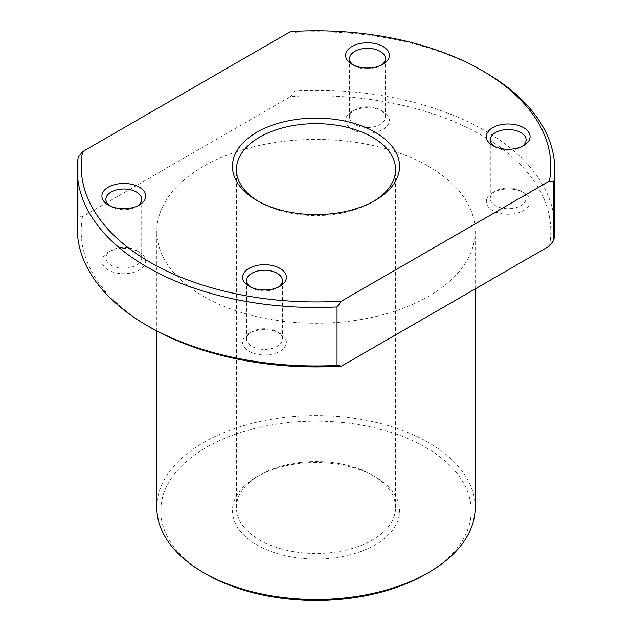 <?xml version="1.0" encoding="UTF-8"?>
<svg xmlns="http://www.w3.org/2000/svg" width="632" height="632" viewBox="0 0 632 632"><rect width="100%" height="100%" fill="white"/><g stroke="black" fill="none" stroke-linecap="round" stroke-linejoin="round"><path stroke-width="0.47" stroke-dasharray="3.16 2.37" d="M203.441 296.337A159.185 91.909 0 0 0 376.917 316.253A159.185 91.909 0 0 0 475.185 231.344A159.185 91.909 0 0 0 428.559 166.358A159.185 91.909 0 0 0 255.083 146.434A159.185 91.909 0 0 0 156.815 231.344A159.185 91.909 0 0 0 203.441 296.337M475.185 507.543A159.185 91.909 0 0 0 428.559 442.558A159.185 91.909 0 0 0 255.083 422.634A159.185 91.909 0 0 0 156.815 507.543M425.747 574.156A155.203 89.61 0 0 0 425.747 447.432A155.203 89.61 0 0 0 206.253 447.432A155.203 89.61 0 0 0 206.253 574.156M375.092 476.678A83.574 48.253 0 0 0 256.908 476.678A83.574 48.253 0 0 0 256.908 544.91A83.574 48.253 0 0 0 375.092 544.91A83.574 48.253 0 0 0 375.092 476.678L372.28 475.051A79.593 45.954 -0 0 0 259.72 475.051A79.593 45.954 -0 0 0 236.407 507.543A79.593 45.954 -0 0 0 259.72 540.036A79.593 45.954 -0 0 0 346.462 549.998A79.593 45.954 -0 0 0 395.593 507.543A79.593 45.954 -0 0 0 372.28 475.051L375.092 476.678M258.346 201.292A79.593 45.954 0 0 0 259.72 202.098A79.593 45.954 0 0 0 259.72 202.106A79.593 45.954 0 0 0 372.28 202.098A79.593 45.954 0 0 0 373.654 201.292M259.72 202.106L256.908 200.478L259.72 202.098M529.347 198.345A21.891 12.64 -0 0 0 523.675 192.681A21.891 12.64 -0 0 0 492.723 192.681A21.891 12.64 -0 0 0 487.059 204.887A21.891 12.64 -0 0 0 513.863 213.821A21.891 12.64 -0 0 0 529.347 198.345M525.5 195.691A17.909 10.341 -0 0 0 520.863 191.054A17.909 10.341 -0 0 0 495.535 191.054A17.909 10.341 -0 0 0 490.29 198.361A17.909 10.341 -0 0 0 490.906 201.039A17.909 10.341 -0 0 0 510.538 208.615A17.909 10.341 -0 0 0 526.108 198.361A17.909 10.341 -0 0 0 525.5 195.691M494.271 146.371A17.909 10.341 0 0 0 495.535 147.185A17.909 10.341 0 0 0 520.863 147.185A17.909 10.341 0 0 0 522.127 146.371M373.164 108.175A21.891 12.64 0 0 0 352.024 111.445A21.891 12.64 0 0 0 361.836 132.586A21.891 12.64 0 0 0 386.452 126.7A21.891 12.64 0 0 0 382.976 111.445A21.891 12.64 0 0 0 373.164 108.175M372.137 107.14A17.909 10.341 0 0 0 354.836 109.818A17.909 10.341 0 0 0 349.591 117.133A17.909 10.341 0 0 0 362.863 127.119A17.909 10.341 0 0 0 385.409 117.133A17.909 10.341 0 0 0 380.164 109.818A17.909 10.341 0 0 0 372.137 107.14M353.572 65.143A17.909 10.341 0 0 0 354.836 65.949A17.909 10.341 0 0 0 362.863 68.627A17.909 10.341 0 0 0 380.164 65.949A17.909 10.341 0 0 0 381.428 65.143M102.653 264.35A21.891 12.64 0 0 0 129.465 273.285A21.891 12.64 0 0 0 144.941 257.809A21.891 12.64 -0 0 0 139.277 252.144A21.891 12.64 -0 0 0 108.325 252.144A21.891 12.64 -0 0 0 102.653 264.35M106.5 260.51A17.909 10.341 0 0 0 126.139 268.079A17.909 10.341 0 0 0 141.71 257.832A17.909 10.341 0 0 0 141.094 255.154A17.909 10.341 -0 0 0 136.465 250.517A17.909 10.341 -0 0 0 111.137 250.517A17.909 10.341 -0 0 0 105.892 257.832A17.909 10.341 -0 0 0 106.5 260.51M109.873 205.842A17.909 10.341 0 0 0 111.137 206.656A17.909 10.341 0 0 0 136.465 206.656A17.909 10.341 0 0 0 137.729 205.842M258.836 354.52A21.891 12.64 -0 0 0 283.452 348.635A21.891 12.64 -0 0 0 279.976 333.38A21.891 12.64 -0 0 0 270.164 330.109A21.891 12.64 -0 0 0 249.024 333.38A21.891 12.64 -0 0 0 258.836 354.52M259.863 349.054A17.909 10.341 -0 0 0 282.409 339.06A17.909 10.341 -0 0 0 277.164 331.753A17.909 10.341 -0 0 0 269.137 329.075A17.909 10.341 -0 0 0 251.836 331.753A17.909 10.341 -0 0 0 246.591 339.06A17.909 10.341 -0 0 0 259.863 349.054M250.572 287.07A17.909 10.341 0 0 0 251.836 287.884A17.909 10.341 0 0 0 259.863 290.562A17.909 10.341 0 0 0 277.164 287.884A17.909 10.341 0 0 0 278.428 287.07M77.222 228.097A238.778 137.855 0 0 1 78.155 215.947L78.155 157.463M78.155 215.947L82.587 216.634A234.796 135.556 -0 0 0 149.974 327.202M549.413 246.053A234.796 135.556 0 0 0 290.523 96.585L82.587 216.634M554.778 228.097A238.778 137.855 -0 0 0 294.962 90.779L290.523 96.585M294.962 90.779L294.962 32.287L290.523 31.6M484.847 72.127A238.778 137.855 0 0 0 294.962 32.287M475.185 288.911L475.185 231.344M156.815 330.994L156.815 231.344M259.72 475.051L256.908 476.678M395.593 507.543L395.593 169.605M236.407 507.543L236.407 169.605M372.28 202.098L375.092 200.478M495.535 191.054L492.723 192.681M520.863 191.054L523.675 192.681M490.29 198.361L490.29 139.877M526.108 198.361L526.108 139.877M520.863 147.185L523.675 145.558M495.535 147.185L492.723 145.558M354.836 109.818L352.024 111.445M380.164 109.818L382.976 111.445M349.591 117.133L349.591 58.642M385.409 117.133L385.409 58.642M354.836 65.949L352.024 64.33M380.164 65.949L382.976 64.33M111.137 250.517L108.325 252.144M136.465 250.517L139.277 252.144M141.71 257.832L141.71 199.341M105.892 257.832L105.892 199.341M136.465 206.656L139.277 205.029M111.137 206.656L108.325 205.029M277.164 331.753L279.976 333.38M251.836 331.753L249.024 333.38M282.409 339.06L282.409 280.576M246.591 339.06L246.591 280.576M277.164 287.884L279.976 286.264M251.836 287.884L249.024 286.264"/><path stroke-width="0.95" d="M156.815 330.994L156.815 507.543A159.185 91.909 0 0 0 203.441 572.529A159.185 91.909 0 0 0 428.559 572.529A159.185 91.909 0 0 0 475.185 507.543L475.185 288.911M206.253 574.156L203.441 572.529L206.253 574.156A155.203 89.61 0 0 0 425.747 574.156L428.559 572.529M373.654 201.292A79.593 45.954 0 0 0 395.593 169.605A79.593 45.954 0 0 0 372.28 137.112A79.593 45.954 0 0 0 285.538 127.15A79.593 45.954 0 0 0 236.407 169.605A79.593 45.954 0 0 0 258.346 201.292M375.092 132.238A83.574 48.253 0 0 0 256.908 132.238A83.574 48.253 0 0 0 256.908 200.478L256.908 200.478A83.574 48.253 0 0 0 375.092 200.478A83.574 48.253 0 0 0 375.092 132.238M522.127 146.371A17.909 10.341 0 0 0 526.108 139.877A17.909 10.341 0 0 0 525.5 137.199A17.909 10.341 0 0 0 505.861 129.623A17.909 10.341 0 0 0 490.29 139.877A17.909 10.341 0 0 0 490.906 142.548A17.909 10.341 0 0 0 494.271 146.371M529.347 133.352A21.891 12.64 0 0 0 502.535 124.417A21.891 12.64 0 0 0 487.059 139.893A21.891 12.64 0 0 0 492.723 145.558A21.891 12.64 0 0 0 523.675 145.558A21.891 12.64 0 0 0 529.347 133.352M381.428 65.143A17.909 10.341 0 0 0 385.409 58.642A17.909 10.341 0 0 0 372.137 48.656A17.909 10.341 0 0 0 349.591 58.642A17.909 10.341 0 0 0 353.572 65.143M373.164 43.189A21.891 12.64 -0 0 0 348.548 49.075A21.891 12.64 -0 0 0 352.024 64.33A21.891 12.64 -0 0 0 361.836 67.6A21.891 12.64 0 0 0 382.976 64.33A21.891 12.64 0 0 0 373.164 43.189M137.729 205.842A17.909 10.341 0 0 0 141.71 199.341A17.909 10.341 0 0 0 141.094 196.663A17.909 10.341 0 0 0 121.463 189.094A17.909 10.341 0 0 0 105.892 199.341A17.909 10.341 0 0 0 106.5 202.019A17.909 10.341 0 0 0 109.873 205.842M102.653 199.364A21.891 12.64 -0 0 0 108.325 205.029A21.891 12.64 -0 0 0 139.277 205.029A21.891 12.64 -0 0 0 144.941 192.823A21.891 12.64 0 0 0 118.137 183.888A21.891 12.64 0 0 0 102.653 199.364M278.428 287.07A17.909 10.341 0 0 0 282.409 280.576A17.909 10.341 0 0 0 269.137 270.591A17.909 10.341 0 0 0 246.591 280.576A17.909 10.341 0 0 0 250.572 287.07M258.836 289.535A21.891 12.64 0 0 0 279.976 286.264A21.891 12.64 0 0 0 270.164 265.116A21.891 12.64 0 0 0 245.548 271.01A21.891 12.64 0 0 0 249.024 286.264A21.891 12.64 0 0 0 258.836 289.535M82.587 151.648A234.796 135.556 0 0 0 341.478 301.116L337.038 306.931A238.778 137.855 0 0 1 77.222 169.605A238.778 137.855 0 0 1 78.155 157.463L82.587 151.648L290.523 31.6A234.796 135.556 0 0 1 482.026 70.508L484.847 72.127A238.778 137.855 0 0 1 554.778 169.605A238.778 137.855 0 0 1 553.845 181.755L549.413 181.068L341.478 301.116M77.222 169.605L77.222 228.097A238.778 137.855 0 0 0 147.153 325.575A238.778 137.855 0 0 0 337.038 365.415L337.038 306.931M337.038 365.415L341.478 366.11A234.796 135.556 -0 0 1 149.974 327.202L147.153 325.575M554.778 169.605L554.778 228.097A238.778 137.855 -0 0 1 553.845 240.247L549.413 246.053L341.478 366.11M549.413 181.068A234.796 135.556 0 0 0 482.026 70.508M553.845 240.247L553.845 181.755"/></g></svg>
